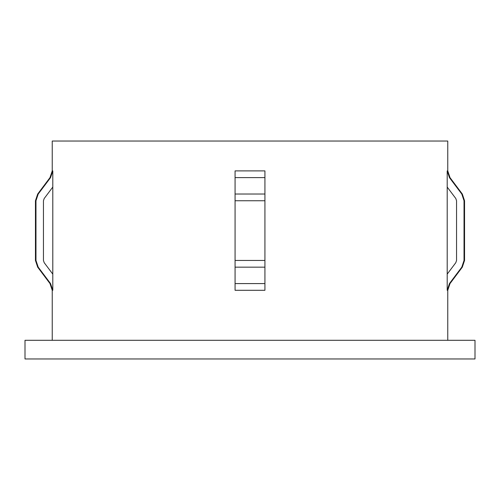 <?xml version="1.0" encoding="UTF-8"?>
<svg xmlns="http://www.w3.org/2000/svg" width="500" height="500" viewBox="0 0 500 500"><rect width="100%" height="100%" fill="white"/><g stroke="black" fill="none" stroke-linecap="round" stroke-linejoin="round"><path stroke-width="0.75" d="M447.2 274.131L447.2 170.894L449.444 177.613L461.788 194.031L464.031 200.744L464.031 260.45L461.788 267.162L449.444 283.581L447.2 290.3L447.2 274.131L455.8 262.688L456.55 260.45L456.55 200.744L455.8 198.506L447.2 187.062M449.444 177.613L450 177.613L447.762 170.894L447.762 141.044L52.237 141.044L52.237 170.894L50 177.613L37.688 194.031L38.212 194.031L50.556 177.613L52.8 170.894L52.237 170.894M264.925 283.581L235.075 283.581L235.075 290.3L264.925 290.3L264.925 170.894L235.075 170.894L235.075 177.613L235.075 170.894M475 340.3L25 340.3L25 358.956L475 358.956L475 340.3M235.075 283.581L235.075 177.613L264.925 177.613L264.925 170.894M52.8 187.062L44.2 198.506L43.45 200.744L43.45 260.45L44.2 262.688L52.8 274.131L52.8 170.894M264.925 267.162L264.925 260.45L235.075 260.45L235.075 267.162L264.925 267.162M52.8 274.131L52.8 290.3L50.556 283.581L38.212 267.162L35.969 260.45L35.969 200.744L38.212 194.031M447.762 170.894L447.2 170.894M447.762 340.3L447.762 290.3L447.2 290.3M447.762 290.3L450 283.581L449.444 283.581M450 283.581L462.312 267.162L461.788 267.162M450 177.613L462.312 194.031L464.55 200.744L464.55 260.45L464.031 260.45M464.55 200.744L464.031 200.744M462.312 194.031L461.788 194.031M264.925 200.744L235.075 200.744M264.925 194.031L235.075 194.031M50.556 283.581L50 283.581L52.237 290.3L52.237 340.3M52.8 290.3L52.237 290.3M38.212 267.162L37.688 267.162L35.45 260.45L35.969 260.45M35.969 200.744L35.45 200.744L35.45 260.45M50.556 177.613L50 177.613M464.55 260.45L462.312 267.162M50 283.581L37.688 267.162M35.45 200.744L37.688 194.031"/></g></svg>
